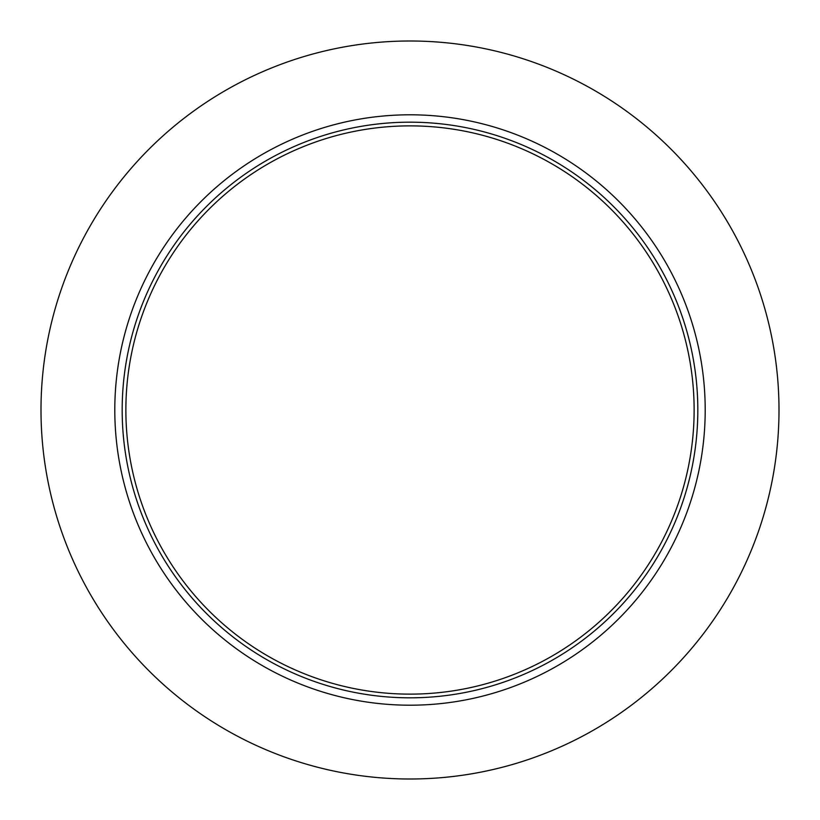 <?xml version="1.0" encoding="UTF-8"?>
<svg xmlns="http://www.w3.org/2000/svg" width="820" height="820" viewBox="0 0 820 820"><rect width="100%" height="100%" fill="white"/><g stroke="black" fill="none" stroke-linecap="round" stroke-linejoin="round"><path stroke-width="1.23" d="M410 694.13A284.13 284.13 0 0 0 694.13 410A284.13 284.13 0 0 0 410 125.87A284.13 284.13 0 0 0 125.87 410A284.13 284.13 0 0 0 410 694.13M410 697.82A287.82 287.82 0 0 1 122.18 410A287.82 287.82 0 0 1 410 122.18A287.82 287.82 0 0 1 697.82 410A287.82 287.82 0 0 1 410 697.82M410 114.8A295.2 295.2 0 0 0 114.8 410A295.2 295.2 0 0 0 410 705.2A295.2 295.2 0 0 0 705.2 410A295.2 295.2 0 0 0 410 114.8M410 779A369 369 0 0 0 779 410A369 369 0 0 0 410 41A369 369 0 0 0 41 410A369 369 0 0 0 410 779"/></g></svg>
